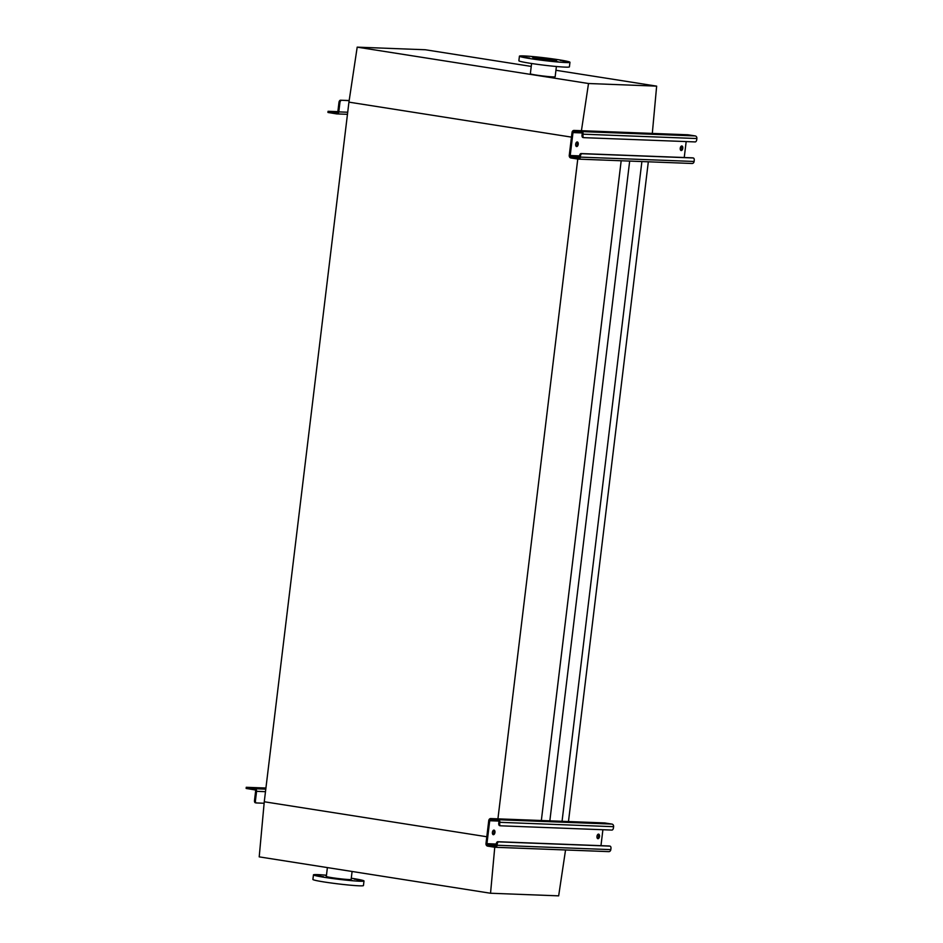 <?xml version="1.0" encoding="UTF-8"?>
<svg xmlns="http://www.w3.org/2000/svg" width="943" height="943" viewBox="0 0 943 943"><rect width="100%" height="100%" fill="white"/><g stroke="black" fill="none" stroke-linecap="round" stroke-linejoin="round"><path stroke-width="1.41" d="M621.178 160.77L541.341 820.516M577.764 159.049L497.928 818.854M629.676 161.088L549.84 820.834M641.888 161.559L562.052 821.306M648.324 161.807L568.476 821.542M581.43 130.712L588.515 83.514L357.197 47.15L348.934 102.139L571.47 137.124L348.934 102.139L264.264 801.762L486.8 836.747L264.264 801.762L259.207 856.869L490.537 893.245L494.757 847.238M357.291 880.314L361.075 880.833L357.291 880.314M348.521 879.984L352.305 880.503L348.521 879.984M332.997 878.275L336.792 878.805L332.997 878.275M319.83 876.212L323.614 876.731L319.83 876.212M316.718 874.986L320.514 875.505L316.718 874.986M326.443 875.387L325.146 875.34L326.419 875.599M354.179 879.088L357.975 879.607L354.179 879.088M326.467 875.234A25.449 1.379 6.9 0 0 313.453 874.868L312.899 879.454A25.449 1.379 6.9 0 0 324.156 881.976A25.449 1.379 6.9 0 0 350.03 885.159A25.449 1.379 6.9 0 0 363.444 885.571L363.998 880.974A25.449 1.379 6.9 0 0 352.741 878.452A25.449 1.379 6.9 0 0 351.279 878.228M313.453 874.868A25.449 1.379 6.9 0 0 324.71 877.379A25.449 1.379 6.9 0 0 350.584 880.573A25.449 1.379 6.9 0 0 363.998 880.974M327.386 867.595L326.325 876.424A12.495 0.672 6.9 0 0 331.853 877.662A12.495 0.672 6.9 0 0 344.549 879.23A12.495 0.672 6.9 0 0 351.138 879.418L352.093 871.473M565.552 849.973L558.657 895.85L490.537 893.245M531.463 56.627L535.247 57.146L531.463 56.627M522.693 56.285L526.477 56.816L522.693 56.285M525.793 57.511L529.589 58.042L525.793 57.511M538.96 59.586L542.755 60.104L538.96 59.586M554.484 61.283L558.268 61.814L554.484 61.283M563.254 61.625L567.038 62.144L563.254 61.625M560.154 60.399L563.938 60.918L560.154 60.399M546.975 58.325L550.771 58.843L546.975 58.325M530.685 58.69A25.449 1.379 -173.1 0 1 519.428 56.167A25.449 1.379 -173.1 0 1 532.842 56.568A25.449 1.379 -173.1 0 1 558.704 59.763A25.449 1.379 -173.1 0 1 569.961 62.285A25.449 1.379 -173.1 0 1 556.547 61.884A25.449 1.379 -173.1 0 1 530.685 58.69M569.961 62.285L569.407 66.87A25.449 1.379 -173.1 0 1 555.993 66.47A25.449 1.379 -173.1 0 1 530.131 63.275A25.449 1.379 -173.1 0 1 518.874 60.753L519.428 56.167M531.593 63.499L530.343 73.778A12.495 0.672 6.9 0 0 535.872 75.016A12.495 0.672 6.9 0 0 548.567 76.583A12.495 0.672 6.9 0 0 555.156 76.784L556.394 66.505M551.254 59.48A11.917 0.648 -173.1 0 1 556.523 60.658A11.917 0.648 -173.1 0 1 550.24 60.47A11.917 0.648 -173.1 0 1 538.135 58.973A11.917 0.648 -173.1 0 1 532.866 57.794A11.917 0.648 -173.1 0 1 539.148 57.983A11.917 0.648 -173.1 0 1 551.254 59.48M357.197 47.15L425.328 49.755L531.239 66.411M588.515 83.514L656.646 86.131L652.308 133.434M555.946 70.289L656.646 86.131M598.534 834.119A2.31 1.273 98.9 0 0 596.99 836.288A2.31 1.273 98.9 0 0 597.897 838.692A2.31 1.273 98.9 0 0 597.98 838.704A2.31 1.273 98.9 0 0 599.512 836.535A2.31 1.273 98.9 0 0 598.616 834.131A2.31 1.273 98.9 0 0 598.534 834.119M493.955 830.111A2.31 1.273 98.9 0 0 492.411 832.28A2.31 1.273 98.9 0 0 493.319 834.696A2.31 1.273 98.9 0 0 493.401 834.696A2.31 1.273 98.9 0 0 494.934 832.528A2.31 1.273 98.9 0 0 494.038 830.123A2.31 1.273 98.9 0 0 493.955 830.111M500.544 825.785L499.743 825.667A2.31 1.273 -81.1 0 1 499.66 825.655A2.31 1.273 -81.1 0 1 498.753 823.322L498.894 822.178A1.155 0.967 -87.8 0 0 498.069 820.881L490.808 819.738A1.155 0.967 -87.8 0 0 489.712 820.728L486.942 843.667A1.155 0.967 -87.8 0 0 487.755 844.963L495.016 846.107A1.155 0.967 -87.8 0 0 496.112 845.117L496.254 843.961A2.31 1.273 -81.1 0 1 497.81 841.722L498.764 841.875A2.31 1.273 98.9 0 0 497.209 844.115L497.067 845.258A2.31 1.933 92.2 0 1 494.875 847.262L487.614 846.119A2.31 1.933 92.2 0 1 485.987 843.525L488.757 820.587A2.31 1.933 92.2 0 1 490.949 818.583L498.21 819.726A2.31 1.933 92.2 0 1 499.849 822.32L499.707 823.475A2.31 1.273 98.9 0 0 500.627 825.809A2.31 1.273 98.9 0 0 500.698 825.809L611.901 830.076A2.31 1.273 98.9 0 0 613.457 827.824L613.598 826.681A2.31 1.933 92.2 0 0 611.96 824.088L604.699 822.944A2.31 1.933 92.2 0 0 604.322 822.933M598.11 834.225A2.31 1.273 -81.1 0 1 598.546 836.453A2.31 1.273 -81.1 0 1 597.438 838.445M493.531 830.217A2.31 1.273 -81.1 0 1 493.967 832.457A2.31 1.273 -81.1 0 1 492.871 834.449M498.764 841.875L609.956 846.13A2.31 1.273 98.9 0 1 610.038 846.142A2.31 1.273 98.9 0 1 610.958 848.476L610.816 849.619A2.31 1.933 92.2 0 1 608.624 851.612L495.264 847.274M497.81 841.722L609.001 845.977A2.31 1.273 -81.1 0 1 609.084 845.989A2.31 1.273 -81.1 0 1 609.166 846.001M602.895 829.734L600.974 845.671M259.844 788.442L256.897 788.042L259.844 788.442M265.938 788.018L246.264 787.299L254.94 788.737A2.31 1.933 92.2 0 1 256.579 791.33L255.447 800.619A2.31 1.273 98.9 0 0 256.366 802.953A2.31 1.273 98.9 0 0 256.449 802.953L264.134 803.247M256.284 802.929L255.494 802.811A2.31 1.273 -81.1 0 1 255.412 802.799A2.31 1.273 -81.1 0 1 254.492 800.466L255.624 791.177A1.155 0.967 -87.8 0 0 254.799 789.88L246.135 788.442L246.264 787.299M681.801 145.965A2.31 1.273 98.9 0 0 680.268 148.134A2.31 1.273 98.9 0 0 681.164 150.55A2.31 1.273 98.9 0 0 681.247 150.55A2.31 1.273 98.9 0 0 682.791 148.381A2.31 1.273 98.9 0 0 681.883 145.976A2.31 1.273 98.9 0 0 681.801 145.965M577.234 141.957A2.31 1.273 98.9 0 0 575.69 144.138A2.31 1.273 98.9 0 0 576.586 146.542A2.31 1.273 98.9 0 0 576.668 146.554A2.31 1.273 98.9 0 0 578.212 144.373A2.31 1.273 98.9 0 0 577.305 141.969A2.31 1.273 98.9 0 0 577.234 141.957M583.811 137.643L583.022 137.513A2.31 1.273 -81.1 0 1 582.939 137.501A2.31 1.273 -81.1 0 1 582.031 135.167L582.161 134.024A1.155 0.967 -87.8 0 0 581.348 132.727L574.087 131.584A1.155 0.967 -87.8 0 0 572.99 132.586L570.209 155.524A1.155 0.967 -87.8 0 0 571.034 156.821L578.295 157.964A1.155 0.967 -87.8 0 0 579.391 156.962L579.532 155.819A2.31 1.273 -81.1 0 1 581.077 153.568L582.031 153.721A2.31 1.273 98.9 0 0 580.487 155.96L580.346 157.116A2.31 1.933 92.2 0 1 578.153 159.108L570.892 157.964A2.31 1.933 92.2 0 1 569.254 155.371L572.036 132.433A2.31 1.933 92.2 0 1 574.216 130.44L581.489 131.584A2.31 1.933 92.2 0 1 583.116 134.177L582.986 135.32A2.31 1.273 98.9 0 0 583.894 137.654A2.31 1.273 98.9 0 0 583.976 137.666L695.18 141.922A2.31 1.273 98.9 0 0 696.736 139.682L696.865 138.527A2.31 1.933 92.2 0 0 695.239 135.933L687.966 134.79A2.31 1.933 92.2 0 0 687.588 134.778M681.376 146.071A2.31 1.273 -81.1 0 1 681.824 148.31A2.31 1.273 -81.1 0 1 680.716 150.302M576.81 142.063A2.31 1.273 -81.1 0 1 577.246 144.303A2.31 1.273 -81.1 0 1 576.138 146.295M582.031 153.721L693.235 157.976A2.31 1.273 98.9 0 1 693.317 157.988A2.31 1.273 98.9 0 1 694.237 160.322L694.095 161.465A2.31 1.933 92.2 0 1 691.903 163.469L578.53 159.119M581.077 153.568L692.28 157.835A2.31 1.273 -81.1 0 1 692.362 157.835A2.31 1.273 -81.1 0 1 692.445 157.858M686.174 141.58L684.241 157.528M337.853 111.639L328.07 111.309L336.745 112.736A1.155 0.967 -87.8 0 0 337.842 111.745L338.961 102.457A2.31 1.273 -81.1 0 1 340.517 100.206L349.169 100.536M340.517 100.206L349.158 100.653M341.472 100.359A2.31 1.273 98.9 0 0 339.916 102.598L338.796 111.887A2.31 1.933 92.2 0 1 336.604 113.891L327.94 112.453L328.07 111.309M499.849 822.32L613.598 826.681M498.21 819.726L611.96 824.088M490.949 818.583L604.699 822.944M497.067 845.258L610.816 849.619M609.956 846.13L609.001 845.977M487.755 844.963L496.077 845.282M486.942 843.667L496.242 844.032M489.712 820.728L498.493 821.07M497.209 844.115L496.254 843.961M498.753 823.322L499.707 823.475M256.579 791.33L265.49 791.672M254.94 788.737L265.796 789.15M254.492 800.466L255.447 800.619M247.29 787.535L247.149 788.678M583.116 134.177L696.865 138.527M581.489 131.584L695.239 135.933M574.216 130.44L687.966 134.79M580.346 157.116L694.095 161.465M693.235 157.976L692.28 157.835M571.034 156.821L579.356 157.139M570.209 155.524L579.521 155.878M572.99 132.586L581.76 132.916M580.487 155.96L579.532 155.819M582.031 135.167L582.986 135.32M336.981 113.903L347.46 114.303M338.796 111.887L347.708 112.229M329.095 111.533L328.954 112.688M339.916 102.598L338.961 102.457M490.761 818.571L604.51 822.933M495.075 847.274L608.813 851.635M500.627 825.809L499.66 825.655M610.038 846.142L609.084 845.989M256.366 802.953L255.412 802.799M574.028 130.417L687.777 134.778M578.342 159.119L692.091 163.481M583.894 137.654L582.939 137.501M693.317 157.988L692.362 157.835M336.792 113.903L347.46 114.315"/></g></svg>
